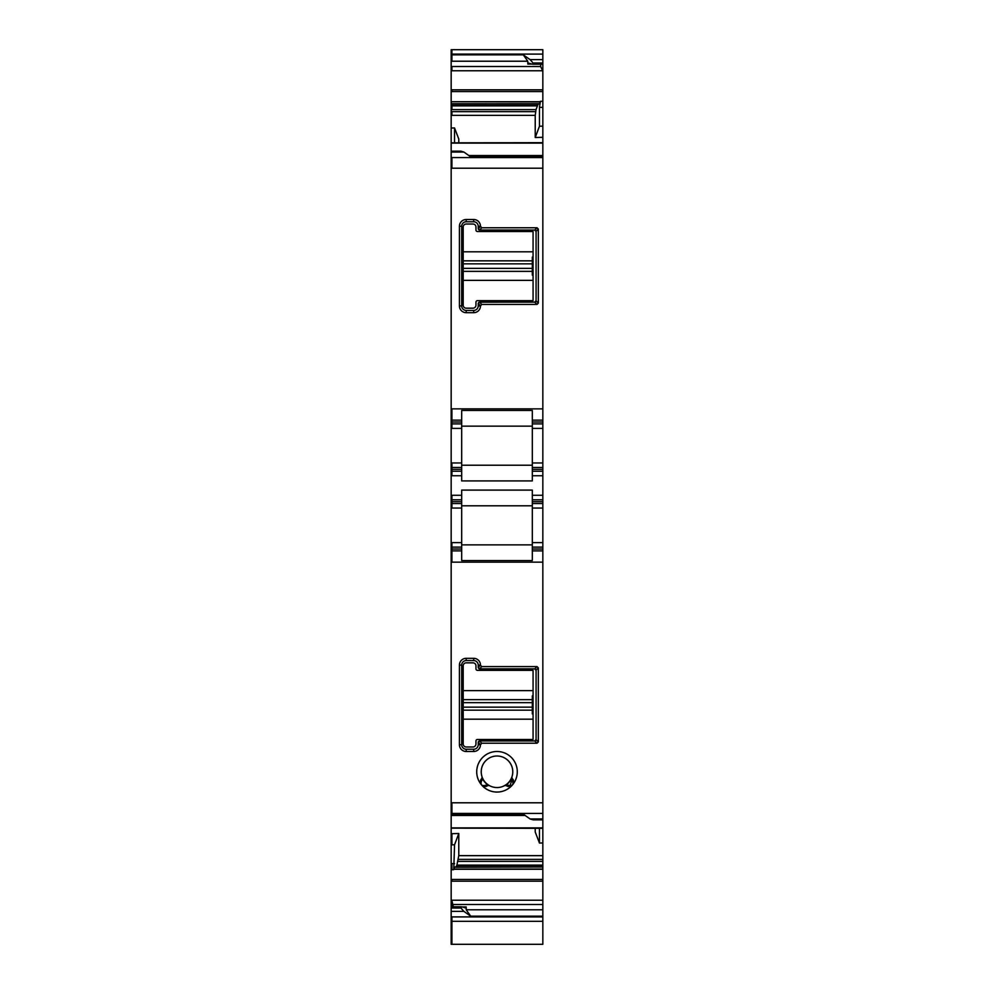 <?xml version="1.0" encoding="UTF-8"?>
<svg xmlns="http://www.w3.org/2000/svg" width="994" height="994" viewBox="0 0 994 994"><rect width="100%" height="100%" fill="white"/><g stroke="black" fill="none" stroke-linecap="round" stroke-linejoin="round"><path stroke-width="1.49" d="M479.717 668.838L478.226 667.533A1.503 1.503 0 0 0 479.717 668.838L534.573 668.838A1.503 1.503 0 0 1 536.077 670.341L536.077 739.474A1.503 1.503 0 0 1 534.76 740.965L536.077 739.474M478.213 665.085L480.475 665.085L478.226 667.533A1.503 1.503 0 0 1 478.213 667.334L478.213 665.085A4.51 4.51 0 0 0 473.703 660.575L473.703 658.326L466.198 658.326A6.759 6.759 0 0 0 459.427 665.085L459.427 744.73A6.759 6.759 0 0 0 466.198 751.489L473.703 751.489A6.759 6.759 0 0 0 480.475 744.73L481.767 743.226L479.53 740.99A1.503 1.503 0 0 1 479.717 740.977L534.76 740.965L537.021 743.226L538.326 741.922L536.064 739.66M473.703 660.575L466.198 660.575A4.51 4.51 0 0 0 461.688 665.085L461.688 744.73A4.51 4.51 0 0 0 466.198 749.24L473.703 749.24A4.51 4.51 0 0 0 478.213 744.73L478.213 742.481A1.503 1.503 0 0 1 479.53 740.99L479.717 740.977M486.016 785.235C481.357 786.329 479.965 784.664 481.841 780.253L482.152 777.122A15.78 15.78 0 0 1 504.567 757.937A15.78 15.78 0 0 1 511.86 777.097L512.134 778.625L511.09 779.333L512.159 780.253L512.221 778.687C513.848 779.781 513.96 781.818 512.556 784.8A20.29 20.29 0 0 0 506.729 753.974A20.29 20.29 0 0 0 481.444 784.8A4.51 4.51 0 0 0 481.481 784.838C484.165 786.739 486.19 786.987 487.557 785.571L487.122 784.341L486.016 785.235L489.16 785.471A15.78 15.78 0 0 1 486.749 759.789A15.78 15.78 0 0 1 511.86 777.097A15.78 15.78 0 0 1 504.84 785.471L504.815 785.484A15.78 15.78 0 0 1 489.185 785.484L487.495 785.62M479.717 230.036A1.503 1.503 0 0 1 479.53 230.024L534.76 230.049A1.503 1.503 0 0 1 536.077 231.54L536.077 300.66A1.503 1.503 0 0 1 534.76 302.151L479.717 302.164L478.226 303.481A1.503 1.503 0 0 1 479.717 302.164M479.53 230.024A1.503 1.503 0 0 1 478.213 228.533L478.213 226.272L480.475 226.272A6.759 6.759 0 0 0 473.703 219.512L466.198 219.512A6.759 6.759 0 0 0 459.427 226.272L459.427 305.928A6.759 6.759 0 0 0 466.198 312.688L473.703 312.688A6.759 6.759 0 0 0 480.475 305.928L481.767 304.425L537.021 304.425L538.326 303.12L538.326 229.08L537.021 227.775L481.767 227.775L479.53 230.024L478.213 228.533M478.213 303.667A1.503 1.503 0 0 1 478.226 303.481L478.213 305.928A4.51 4.51 0 0 1 473.703 310.426L473.703 312.688M481.717 778.737L482.91 779.333L481.841 780.253M512.159 780.253C514.035 784.664 512.643 786.329 507.984 785.235L504.84 785.471L506.207 784.589M506.505 785.62L506.878 784.341L507.984 785.235M506.878 784.341L506.754 784.191A15.78 15.78 0 0 0 510.904 779.234L511.09 779.333A15.979 15.979 0 0 1 506.878 784.341M509.847 786.366L512.221 778.687L511.86 777.097L511.239 778.588M489.16 785.471L487.122 784.341A15.979 15.979 0 0 1 482.91 779.333L482.152 777.122L481.531 778.948M487.818 784.614L487.246 784.179A15.78 15.78 0 0 1 483.096 779.234L482.786 778.625M536.077 670.341L534.573 668.838M478.213 742.481L479.53 740.99M487.308 785.745L485.991 786.304M485.681 786.366L482.873 785.943M481.506 784.875L480.4 781.905M489.185 785.484A15.78 15.78 0 0 0 504.815 785.484L506.617 785.695M532.312 544.861L461.688 544.861M461.688 508.046L461.688 503.536L451.922 503.536L451.922 508.046L461.688 508.046L461.688 560.554L532.312 560.554L532.312 550.875L542.836 550.875L542.836 547.122L532.312 547.122L532.312 550.875M461.688 505.797L532.312 505.797M532.312 426.14L461.688 426.14M461.688 465.217L532.312 465.217M537.021 227.775L534.76 230.049L536.077 231.54M536.077 300.66L534.76 302.151L537.021 304.425M478.213 226.272A4.51 4.51 0 0 0 473.703 221.761L466.198 221.761A4.51 4.51 0 0 0 461.688 226.272L461.688 305.928A4.51 4.51 0 0 0 466.198 310.426L473.703 310.426M461.688 462.968L451.922 462.968L451.922 467.466L461.688 467.466L461.688 428.402L451.922 428.402L451.922 422.015L461.688 422.015L461.688 410.46L532.312 410.46L532.312 420.139L542.836 420.139L542.836 467.466L532.312 467.466L532.312 469.354L542.836 469.354L542.836 467.466M461.141 906.826L451.922 906.826L451.922 900.651L453.339 906.776M464.695 907.733L466.198 906.95L466.198 909.796L470.696 916.17L463.937 911.386L460.93 908.031L461.688 906.826L465.217 907.833M453.339 904.478L542.836 904.478L542.836 944.3L451.922 944.3L451.922 921.314L542.836 921.314M454.469 867.24L542.836 867.016L454.606 867.016L453.773 869.067L542.836 869.067L542.836 904.478M542.836 867.24L542.836 869.067M542.836 867.016L542.836 842.962L539.456 843.049L539.456 828.325M455.848 867.016L456.842 865.476L542.836 865.476M458.781 833.506L454.544 844.776L451.922 844.838L451.922 833.68L458.781 833.506L458.781 855.648L456.842 865.476M542.836 842.962L542.836 828.164M533.07 819.839L542.836 819.839L542.836 818.944L530.063 818.944L533.07 819.839M542.836 547.122L542.836 542.612L532.312 542.612L532.312 547.122M532.312 542.612L532.312 503.536L542.836 503.536L542.836 508.046L532.312 508.046M542.836 542.612L542.836 508.046M542.836 499.783L542.836 495.273L532.312 495.273L532.312 499.783L542.836 499.783L542.836 503.536M532.312 499.783L532.312 503.536M532.312 469.354L532.312 471.231L542.836 471.231L542.836 469.354M542.836 462.968L532.312 462.968L532.312 467.466M532.312 462.968L532.312 423.891L542.836 423.891M532.312 420.139L532.312 423.891M542.836 63.79L542.836 62.97L533.07 62.97L533.07 63.79L542.836 63.79L542.836 126.151L539.456 126.238L539.456 107.377L540.425 101.276L539.394 103.985L451.164 103.985L451.164 142.689L451.922 143.111L542.836 143.111L542.836 420.139M528.783 63.181L532.312 64.175M532.672 64.225L542.836 64.225L532.859 64.175M458.781 142.676L458.781 139.011L454.544 127.965L451.164 128.027M454.544 127.965L454.544 142.676M542.836 126.151L542.836 137.309L535.219 137.495L539.456 126.238M535.219 137.495L535.219 115.354L536.014 109.613L538.152 103.985M540.661 64.225L540.661 66.523L542.836 71.307M529.305 63.281L527.802 64.063L527.802 61.218L523.304 54.844L530.063 59.615L542.836 59.615L542.836 49.7L451.164 49.7L451.164 103.985M533.07 62.97L530.063 59.615M542.836 62.97L542.836 59.615M451.164 906.776L461.688 906.826M454.544 844.776L453.773 869.067M535.219 828.325L535.219 831.99L539.456 843.049M542.836 819.839L542.836 828.325L451.922 828.164M461.688 550.875L451.164 550.875L451.164 815.478L451.922 815.478L451.922 814.161L523.304 814.161L530.063 818.944M480.475 665.085A6.759 6.759 0 0 0 473.703 658.326M538.326 741.922L538.326 667.893L537.021 666.589L481.767 666.589L480.475 665.284M537.021 743.226L481.767 743.226M506.443 785.571C507.81 786.987 509.835 786.739 512.519 784.838A4.51 4.51 0 0 0 512.556 784.8A20.29 20.29 0 0 1 481.481 784.838C480.04 781.818 480.152 779.781 481.779 778.687M542.836 813.415L451.922 813.415L451.922 802.792L542.836 802.792L542.836 818.944M542.836 802.792L542.836 550.875M461.688 547.122L451.164 547.122L451.164 550.875M461.688 503.536L461.688 499.783L451.164 499.783L451.164 547.122M461.688 499.783L461.688 495.273L451.164 495.273L451.164 499.783M532.312 495.273L532.312 490.092L461.688 490.092L461.688 495.273M542.836 471.231L542.836 495.273M532.312 471.231L532.312 475.741L542.836 475.741M461.688 467.466L461.688 469.354L451.922 469.354L451.922 471.231L461.688 471.231L461.688 480.91L532.312 480.91L532.312 475.741M461.688 469.354L461.688 471.231M461.688 428.402L461.688 423.891L451.164 423.891L451.164 495.273M461.688 422.015L461.688 423.891M481.767 227.775L480.475 226.272M542.836 408.857L451.922 408.857L451.922 420.139L451.164 420.139L451.164 422.015L451.922 422.015L451.922 420.139L461.688 420.139M451.922 143.111L451.164 142.838L451.164 151.175L460.93 151.175L463.937 152.07L470.696 156.853L542.836 156.853M451.922 142.838L542.836 142.676L542.836 137.309M451.164 920.481L451.164 944.275L451.922 944.3M542.836 916.903L451.922 916.903L451.922 921.314L451.164 921.314L451.164 911.386L463.937 911.386M451.922 906.826L451.164 906.826L451.164 908.031L460.93 908.031M451.164 908.031L451.164 911.386M451.164 906.826L451.922 907.224M542.836 900.229L451.922 900.229L451.164 900.651L451.164 907.447M451.922 844.838L451.164 844.838L451.164 900.651M451.922 833.68L451.164 833.68L451.164 844.838M542.836 827.89L451.922 827.89L451.164 828.325L451.164 833.68M451.922 827.89L451.164 828.164L451.164 815.478M461.688 501.659L451.922 501.659L451.922 503.536L451.164 503.536M461.688 475.741L451.922 475.741L451.922 471.231L451.164 471.231M451.164 469.354L451.922 469.354L451.922 467.466L451.164 467.466M451.164 422.015L451.164 423.891M451.164 151.175L451.164 420.139M451.164 152.07L463.937 152.07M463.192 699.652L463.192 743.984A3.007 3.007 0 0 0 466.198 746.991L472.958 746.991A3.007 3.007 0 0 0 475.964 743.984L475.964 740.977A1.503 1.503 0 0 1 477.468 739.474L533.07 739.474L533.07 670.341L477.468 670.341A1.503 1.503 0 0 1 475.964 668.838L475.964 665.831A3.007 3.007 0 0 0 472.958 662.836L466.198 662.836A3.007 3.007 0 0 0 463.192 665.831L463.192 699.652L532.312 699.652L532.312 695.887L533.07 695.887M463.192 702.659L532.312 702.659L532.312 699.652M532.312 702.659L532.312 713.928L533.07 713.928M463.192 710.163L532.312 710.163M463.192 260.838L463.192 305.17A3.007 3.007 0 0 0 466.198 308.177L472.958 308.177A3.007 3.007 0 0 0 475.964 305.17L475.964 302.164A1.503 1.503 0 0 1 477.468 300.66L533.07 300.66L533.07 231.54L477.468 231.54A1.503 1.503 0 0 1 475.964 230.036L475.964 227.03A3.007 3.007 0 0 0 472.958 224.023L466.198 224.023A3.007 3.007 0 0 0 463.192 227.03L463.192 260.838L532.312 260.838L532.312 257.086L533.07 257.086M463.192 263.845L532.312 263.845L532.312 260.838M532.312 263.845L532.312 275.114L533.07 275.114M463.192 271.362L532.312 271.362M462.086 906.95L466.198 906.95M466.198 909.796L542.836 909.796M456.979 865.115L542.836 865.115M457.986 861.388L542.836 861.388M458.358 859.375L542.836 859.375M542.836 548.999L532.312 548.999M532.312 501.659L542.836 501.659M532.312 428.402L542.836 428.402M532.312 422.015L542.836 422.015M542.836 107.377L539.456 107.377M535.219 115.354L451.922 115.354L451.922 111.639L535.642 111.639M536.014 109.613L451.922 109.613L451.922 105.898L537.021 105.898M539.531 103.761L451.922 103.761L451.922 105.526L537.158 105.526M542.836 101.276L540.425 101.276M540.289 101.748L451.922 101.748L540.227 101.947M542.836 89.82L451.922 89.82L451.922 91.572L542.836 91.572M542.401 70.773L451.922 70.773L451.922 66.523L540.661 66.523M527.802 64.063L531.914 64.063M523.304 54.844L451.922 54.844L451.922 61.218L527.802 61.218M451.922 49.7L451.922 54.098L542.836 54.098M470.696 916.17L542.836 916.17M453.711 869.253L542.836 869.253M542.836 879.441L451.922 879.441L451.922 881.181L542.836 881.181M453.575 869.738L451.922 869.738L451.922 863.624L454.544 863.624M458.781 855.648L542.836 855.648M473.703 749.24L473.703 751.489M478.213 744.73L480.475 744.73M466.198 749.24L466.198 751.489M461.688 744.73L459.427 744.73M461.688 665.085L459.427 665.085M466.198 660.575L466.198 658.326M481.767 666.589L479.53 668.825M537.021 666.589L534.76 668.85M538.326 667.893L536.064 670.155M480.475 744.531L478.226 742.294M542.836 562.144L451.922 562.144L451.922 542.612L451.164 542.612M461.688 548.999L451.164 548.999M461.688 542.612L451.922 542.612M451.164 501.659L451.922 501.659L451.922 495.273M536.064 231.341L538.326 229.08M538.326 303.12L536.064 300.847M481.767 304.425L479.53 302.176M478.226 303.481L480.475 305.717M478.213 305.928L480.475 305.928M466.198 310.426L466.198 312.688M461.688 305.928L459.427 305.928M461.688 226.272L459.427 226.272M466.198 221.761L466.198 219.512M473.703 221.761L473.703 219.512M480.475 226.483L478.226 228.719M542.836 157.586L451.922 157.586L451.922 168.21L542.836 168.21M451.922 115.354L451.164 115.354M451.922 111.639L451.164 111.639M451.922 109.613L451.164 109.613M451.922 105.898L451.164 105.898M451.922 105.526L451.164 105.526M451.922 103.761L451.164 103.761M451.922 101.947L451.164 101.947M451.922 101.748L451.164 101.748M451.922 91.572L451.164 91.572M451.922 89.82L451.164 89.82M451.922 70.773L451.164 70.773M451.922 66.523L451.164 66.523M451.922 61.218L451.164 61.218M451.922 54.844L451.164 54.844M451.922 54.098L451.164 54.098M451.922 916.903L451.164 916.903M451.922 900.229L451.164 900.229M451.922 881.181L451.164 881.181M451.922 879.441L451.164 879.441M451.922 869.738L451.164 869.738M451.922 863.624L451.164 863.624M451.922 814.161L451.164 814.161M451.922 813.415L451.164 813.415M451.922 802.792L451.164 802.792M451.922 562.144L451.164 562.144M451.922 508.046L451.164 508.046M451.922 475.741L451.164 475.741M451.922 462.968L451.164 462.968M451.922 428.402L451.164 428.402M451.922 408.857L451.164 408.857M451.922 168.21L451.164 168.21M451.922 157.586L451.164 157.586M463.192 690.631L533.07 690.631M463.192 707.156L532.312 707.156M463.192 719.184L533.07 719.184M463.192 251.817L533.07 251.817M463.192 268.355L532.312 268.355M463.192 280.37L533.07 280.37M451.922 906.776L461.328 906.776M451.922 815.478L525.167 815.478M468.833 155.536L542.836 155.536"/></g></svg>
